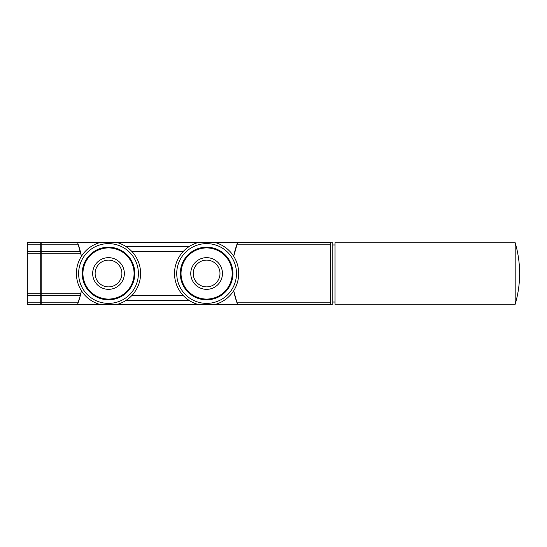 <?xml version="1.0" encoding="UTF-8"?>
<svg xmlns="http://www.w3.org/2000/svg" width="547" height="547" viewBox="0 0 547 547"><rect width="100%" height="100%" fill="white"/><g stroke="black" fill="none" stroke-linecap="round" stroke-linejoin="round"><path stroke-width="0.82" d="M77.53 304.494A89.182 89.182 0 0 0 80.259 295.797L77.448 304.713L100.997 304.713A32.109 32.109 0 0 1 100.997 242.287L116.026 242.287A32.109 32.109 0 0 1 116.026 304.713L199.094 304.713A32.109 32.109 0 0 1 199.094 242.287L116.026 242.287A32.109 32.109 0 0 1 116.026 304.713L100.997 304.713A32.109 32.109 0 0 1 100.997 242.287L41.175 242.287L41.175 251.203L80.259 251.203A89.182 89.182 0 0 0 77.448 242.287L78.132 244.181L41.175 244.181M80.327 295.53A89.182 89.182 0 0 0 81.414 290.724L80.259 295.797L41.175 295.797L41.175 304.713L77.448 304.713M78.132 244.181L81.414 256.276A89.182 89.182 0 0 0 80.327 251.463M41.175 251.203L41.175 295.797M236.988 302.819L237.672 304.713L214.123 304.713A32.109 32.109 0 0 0 214.123 242.287A32.109 32.109 0 0 1 214.123 304.713L199.094 304.713A32.109 32.109 0 0 1 199.094 242.287L330.579 242.287L330.579 302.819L236.988 302.819A89.182 89.182 0 0 1 233.706 290.724L236.988 302.819A89.182 89.182 0 0 0 237.583 304.474M237.672 242.287L233.706 256.276A89.182 89.182 0 0 1 237.589 242.506M330.579 302.819L330.579 304.713L237.672 304.713M188.865 300.255L126.254 300.255M188.865 246.745L126.254 246.745M183.512 295.797L131.608 295.797M183.512 251.203L131.608 251.203M82.2 273.5A26.311 26.311 0 0 0 121.66 296.283A26.311 26.311 0 0 0 121.66 250.717A26.311 26.311 0 0 0 82.2 273.5A26.311 26.311 0 0 0 121.66 296.283A26.311 26.311 0 0 0 121.66 250.717A26.311 26.311 0 0 0 82.2 273.5M92.662 273.5A15.849 15.849 0 0 0 116.436 287.223A15.849 15.849 0 0 0 116.436 259.777A15.849 15.849 0 0 0 92.662 273.5M121.885 273.5A13.381 13.381 0 0 1 108.511 286.881A13.381 13.381 0 0 1 95.13 273.5A13.381 13.381 0 0 1 108.511 260.119A13.381 13.381 0 0 1 121.885 273.5M206.609 299.811A26.311 26.311 0 0 0 229.398 260.345A26.311 26.311 0 0 0 183.826 260.345A26.311 26.311 0 0 0 206.609 299.811A26.311 26.311 0 0 0 229.398 260.345A26.311 26.311 0 0 0 183.826 260.345A26.311 26.311 0 0 0 206.609 299.811M206.609 289.349A15.849 15.849 0 0 0 220.338 265.575A15.849 15.849 0 0 0 192.886 265.575A15.849 15.849 0 0 0 206.609 289.349M206.609 260.119A13.381 13.381 0 0 1 218.198 280.187A13.381 13.381 0 0 1 195.026 280.187A13.381 13.381 0 0 1 206.609 260.119M40.731 244.181L27.35 244.181L27.35 242.287L40.731 242.287L40.731 304.713L27.35 304.713L27.35 295.797L40.731 295.797M41.175 304.269L40.731 304.269M41.175 295.353L40.731 295.353M41.175 251.647L40.731 251.647M41.175 242.731L40.731 242.731M27.35 244.181L27.35 295.797M27.35 251.203L40.731 251.203M330.579 242.731L332.808 242.731L332.808 304.269L330.579 304.269M332.808 244.96L335.037 244.96M515.192 242.731L335.037 242.731L335.037 304.269L515.192 304.269L515.192 242.731C518.112 252.782 519.602 263.039 519.65 273.5C519.602 283.961 518.112 294.218 515.192 304.269M41.175 293.801L80.751 293.801M41.175 253.199L80.751 253.199M330.579 244.181L236.988 244.181M78.132 302.819L41.175 302.819M206.609 243.62A29.88 29.88 0 0 1 232.489 288.44A29.88 29.88 0 0 1 180.736 288.44A29.88 29.88 0 0 1 206.609 243.62M108.511 243.62A29.88 29.88 0 0 1 134.384 288.44A29.88 29.88 0 0 1 82.631 288.44A29.88 29.88 0 0 1 108.511 243.62M82.939 273.5A25.572 25.572 0 0 0 121.297 295.647A25.572 25.572 0 0 0 121.297 251.353A25.572 25.572 0 0 0 82.939 273.5M206.609 299.072A25.572 25.572 0 0 0 228.755 260.714A25.572 25.572 0 0 0 184.462 260.714A25.572 25.572 0 0 0 206.609 299.072M41.175 302.368L40.731 302.368M41.175 293.349L40.731 293.349M41.175 253.651L40.731 253.651M41.175 244.632L40.731 244.632M27.35 253.199L40.731 253.199M27.35 293.801L40.731 293.801M40.731 302.819L27.35 302.819M332.808 302.04L335.037 302.04"/></g></svg>
